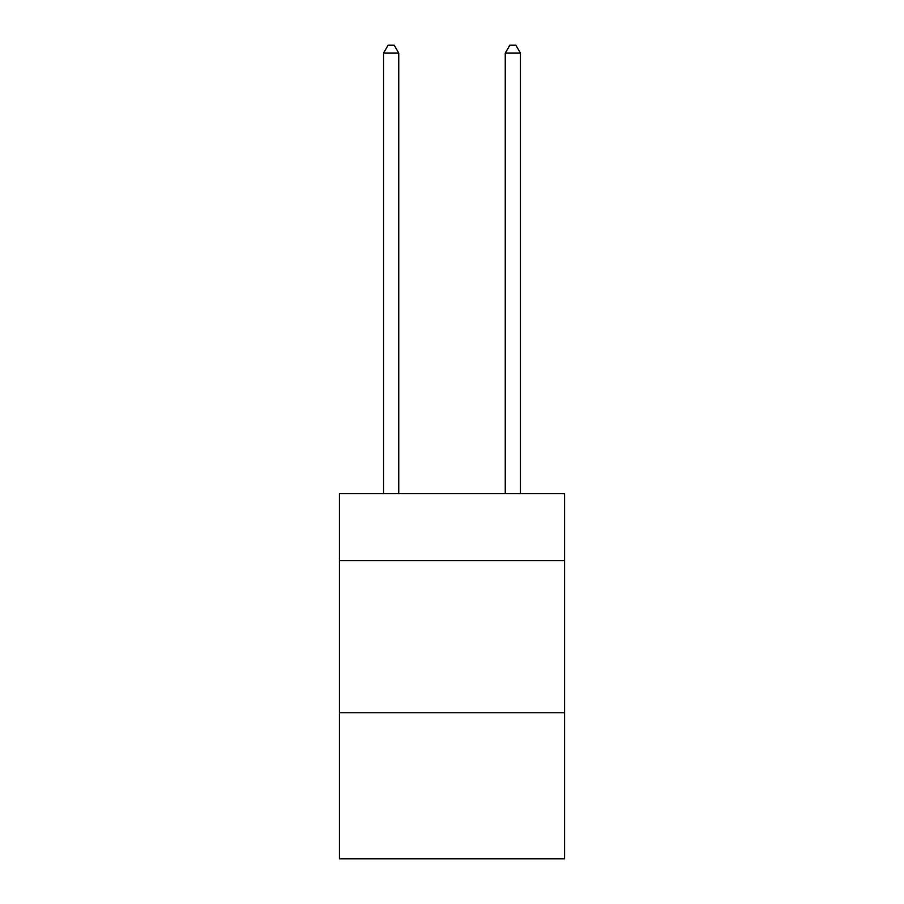 <?xml version="1.0" encoding="UTF-8"?>
<svg xmlns="http://www.w3.org/2000/svg" width="904" height="904" viewBox="0 0 904 904"><rect width="100%" height="100%" fill="white"/><g stroke="black" fill="none" stroke-linecap="round" stroke-linejoin="round"><path stroke-width="1.36" d="M564.582 560.627L564.582 493.686L339.418 493.686L339.418 560.627L564.582 560.627L564.582 858.8L339.418 858.8L339.418 560.627M564.582 712.759L339.418 712.759M398.754 493.686L398.754 53.11L383.545 53.11L383.545 493.686M383.545 53.11L388.11 45.2L394.189 45.2L398.754 53.11M520.455 493.686L520.455 53.11L505.246 53.11L505.246 493.686M505.246 53.11L509.811 45.2L515.89 45.2L520.455 53.11"/></g></svg>
